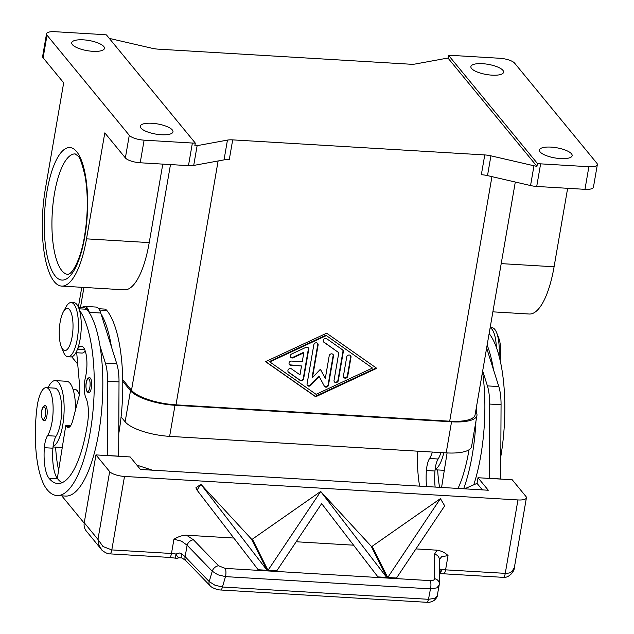<?xml version="1.0" encoding="UTF-8"?>
<svg xmlns="http://www.w3.org/2000/svg" width="634" height="634" viewBox="0 0 634 634"><rect width="100%" height="100%" fill="white"/><g stroke="black" fill="none" stroke-linecap="round" stroke-linejoin="round"><path stroke-width="0.95" d="M61.244 346.592L63.273 351.688A27.151 8.741 -86.6 0 0 67.933 356.76A27.151 8.741 -86.6 0 0 77.261 339.047A27.151 8.741 -86.6 0 0 71.174 302.553A27.151 8.741 -86.6 0 0 65.936 307.03L63.321 311.857A21.12 6.8 -86.6 0 0 60.135 322.151A21.12 6.8 -86.6 0 0 61.244 346.592A21.12 6.8 -86.6 0 0 72.125 336.757A21.12 6.8 -86.6 0 0 71.246 312.934A21.12 6.8 -86.6 0 0 63.321 311.857M67.933 356.76L70.786 356.934A27.151 8.741 -86.6 0 0 80.114 339.214A27.151 8.741 -86.6 0 0 74.02 302.727L71.174 302.553M77.514 349.152A21.12 6.8 93.4 0 1 81.295 346.172A21.12 6.8 93.4 0 1 85.376 377.745A15.081 4.858 -86.6 0 0 85.986 398.128A21.12 6.8 93.4 0 1 87.754 421.832A84.473 27.199 93.4 0 1 57.686 483.512A84.473 27.199 93.4 0 1 49.056 478.313A30.17 9.716 93.4 0 1 44.364 447.691A15.081 4.858 93.4 0 1 47.518 435.669A25.645 8.258 -86.6 0 0 52.551 418.583A25.645 8.258 -86.6 0 0 46.274 387.62A25.645 8.258 -86.6 0 0 36.946 407.86A71.357 22.975 -86.6 0 0 47.106 489.614A96.542 31.082 -86.6 0 0 56.973 495.558A96.542 31.082 -86.6 0 0 92.12 419.114A96.542 31.082 -86.6 0 0 79.527 310.311M48.057 387.731A33.182 10.683 93.4 0 1 55.277 380.606A33.182 10.683 93.4 0 1 62.726 425.2A33.182 10.683 93.4 0 1 53.082 446.518A15.081 4.858 93.4 0 1 56.077 436.176A25.645 8.258 -86.6 0 0 61.102 419.09A25.645 8.258 -86.6 0 0 54.833 388.135L46.274 387.62M81.889 307.728A24.132 7.774 93.4 0 1 84.679 306.38A24.132 7.774 93.4 0 1 89.331 312.332L89.568 313.085A96.542 31.082 -86.6 0 0 86.898 309.281A22.626 7.283 -86.6 0 0 84.584 307.886L78.576 307.53M118.78 433.553A96.542 31.082 -86.6 0 0 106.853 310.478A22.626 7.283 -86.6 0 0 104.547 309.083L98.69 308.734M45.196 405.689A7.545 2.425 93.4 0 1 45.965 406.156A7.545 2.425 93.4 0 1 47.067 414.612A7.545 2.425 93.4 0 1 44.301 420.746L42.787 419.922C40.37 416.039 41.376 405.372 45.196 405.689M89.648 377.713A7.545 2.425 93.4 0 1 90.416 378.181A7.545 2.425 93.4 0 1 91.51 386.637A7.545 2.425 93.4 0 1 88.744 392.771L87.238 391.939C84.821 388.063 85.82 377.396 89.648 377.713M499.061 355.983A27.151 8.741 -86.6 0 0 496.652 332.755A27.151 8.741 -86.6 0 0 491.992 327.691L490.161 327.58M500.107 360.247A21.12 6.8 -86.6 0 0 498.681 337.859L496.652 332.755M496.343 347.289A27.151 8.741 -86.6 0 0 490.13 327.754M426.611 602.292L220.561 589.985A6.031 1.942 93.4 0 0 221.1 589.786A6.031 1.942 93.4 0 0 222.439 586.997L225.49 576.623A6.031 1.942 -86.6 0 0 225.934 572.058A6.031 1.942 -86.6 0 0 225.228 568.389L218.579 565.797L193.441 539.803A6.031 4.327 136 0 0 189.55 541.555A6.031 4.327 136 0 0 187.117 545.216L212.255 571.21L217.93 574.8L225.49 576.623L430.478 588.867L428.489 599.304L434.853 598.314L437.262 595.722C437.444 596.737 436.319 598.385 433.878 600.66C428.299 603.164 428.75 602.038 426.619 602.284A6.031 1.942 -86.6 0 0 427.15 602.094A6.031 1.942 -86.6 0 0 428.489 599.304L222.439 586.997L214.878 585.174L209.204 581.584L185.136 556.692L181.641 553.751L179.438 552.999L175.983 554.037A12.07 3.749 9.8 0 0 171.481 553.482L111.806 549.916L103.025 546.556L97.953 539.407L98.975 545.288L101.694 549.749M514.372 567.557L511.836 571.694L509.435 572.93L506.518 573.429L445.583 569.847A6.031 1.942 -86.6 0 1 444.394 573.231A6.031 1.942 -86.6 0 1 443.515 573.786L503.19 577.352C508.428 578.256 514.451 571.876 514.372 567.517L526.41 497.825A12.07 3.749 -170.2 0 0 525.927 496.454L512.217 479.772L478.004 477.727L488.283 490.24L140.455 469.461L130.168 456.948L95.956 454.903L84.243 522.725A12.07 10.794 140.6 0 0 86.2 530.912A12.07 10.794 140.6 0 0 86.319 531.062A12.07 10.794 140.6 0 0 86.446 531.213M181.641 553.751A6.031 2.56 117.7 0 0 182.045 557.991L185.849 560.67A6.031 4.327 136 0 1 185.619 560.401A6.031 4.327 136 0 1 185.136 556.692L187.117 545.216L181.482 541.143L173.938 539.249L171.481 553.482A6.031 1.942 93.4 0 1 170.292 556.866A6.031 1.942 93.4 0 1 169.413 557.413L109.737 553.854A6.031 1.942 93.4 0 0 110.617 553.3A6.031 1.942 93.4 0 0 111.806 549.916L124.502 476.443A12.07 3.749 -170.2 0 1 115.428 474.739A12.07 3.749 -170.2 0 1 109.666 471.593L97.953 539.407L84.243 522.725M439.354 584.374A6.031 5.318 179.7 0 0 439.378 583.922A6.031 5.318 179.7 0 0 439.378 583.874L439.267 559.378A6.031 5.318 179.7 0 0 439.267 559.378A6.031 5.318 179.7 0 0 438.221 556.406A6.031 5.318 179.7 0 0 434.488 554.203L434.607 578.699C434.425 580.055 432.967 580.704 430.217 580.625A6.031 1.942 -86.6 0 1 430.922 584.302A6.031 1.942 -86.6 0 1 430.478 588.867L436.842 587.876L439.291 584.992M439.307 568.579L441.581 569.895A6.031 3.812 84.3 0 1 439.33 573.58M439.267 559.56L441.7 556.692L448.04 555.622C445.219 552.721 441.565 550.906 437.072 550.177L434.488 554.203M526.41 497.825A12.07 3.749 -170.2 0 1 525.007 499.204A12.07 3.749 -170.2 0 1 517.954 499.949L505.258 573.413A6.031 1.942 -86.6 0 1 504.07 576.797A6.031 1.942 -86.6 0 1 503.19 577.352M72.403 44.642A16.595 5.151 -170.2 0 1 71.737 42.755A16.595 5.151 -170.2 0 1 86.137 40.085A16.595 5.151 -170.2 0 1 103.77 46.512A16.595 5.151 -170.2 0 1 104.436 48.398A16.595 5.151 -170.2 0 1 90.036 51.069A16.595 5.151 -170.2 0 1 72.403 44.642M502.921 70.35A16.595 5.151 -170.2 0 1 503.586 72.244A16.595 5.151 -170.2 0 1 489.186 74.907A16.595 5.151 -170.2 0 1 471.561 68.48A16.595 5.151 -170.2 0 1 470.888 66.594A16.595 5.151 -170.2 0 1 485.295 63.931A16.595 5.151 -170.2 0 1 502.921 70.35M140.954 128.076A16.595 5.151 -170.2 0 1 140.288 126.19A16.595 5.151 -170.2 0 1 154.688 123.519A16.595 5.151 -170.2 0 1 172.321 129.946A16.595 5.151 -170.2 0 1 172.987 131.832A16.595 5.151 -170.2 0 1 158.587 134.503A16.595 5.151 -170.2 0 1 140.954 128.076M571.472 153.785A16.595 5.151 -170.2 0 1 572.145 155.679A16.595 5.151 -170.2 0 1 557.738 158.341A16.595 5.151 -170.2 0 1 540.113 151.914A16.595 5.151 -170.2 0 1 539.439 150.028A16.595 5.151 -170.2 0 1 553.847 147.357A16.595 5.151 -170.2 0 1 571.472 153.785M125.373 157.914L104.808 132.886L86.509 238.852A72.403 23.315 93.4 0 1 61.625 286.092A72.403 23.315 93.4 0 1 45.379 188.789L63.677 82.824L43.112 57.797L47.019 35.187A12.07 3.749 -170.2 0 1 46.528 33.816A12.07 3.749 -170.2 0 1 47.93 32.437A12.07 3.749 -170.2 0 1 54.992 31.7L103.255 34.585A12.07 3.749 -170.2 0 1 106.33 34.902A12.07 3.749 -170.2 0 1 106.441 34.918L195.304 143.078A12.07 3.749 -170.2 0 1 195.209 143.078A12.07 3.749 -170.2 0 1 192.379 143.046L144.108 140.162A12.07 3.749 -170.2 0 1 135.042 138.458A12.07 3.749 -170.2 0 1 129.281 135.311L125.373 157.914A12.07 3.749 9.8 0 0 131.143 161.068A12.07 3.749 9.8 0 0 140.209 162.772L144.108 140.162M536.713 186.451L540.62 163.849A12.07 3.749 -170.2 0 1 537.553 163.524A12.07 3.749 -170.2 0 1 537.442 163.509L536.95 166.338A12.07 3.749 -170.2 0 1 533.971 165.775L490.922 155.837A12.07 3.749 9.8 0 0 487.831 155.251A12.07 3.749 9.8 0 0 484.764 154.934L481.341 174.715A12.07 3.749 -170.2 0 1 484.416 175.032A12.07 3.749 -170.2 0 1 487.506 175.61L530.555 185.548A12.07 3.749 9.8 0 0 533.646 186.134A12.07 3.749 9.8 0 0 536.713 186.451L584.976 189.336A12.07 3.749 9.8 0 0 592.037 188.591A12.07 3.749 9.8 0 0 593.44 187.212L597.347 164.61A12.07 3.749 -170.2 0 1 595.944 165.989A12.07 3.749 -170.2 0 1 588.883 166.726L584.976 189.336M224.032 159.879A12.07 3.749 -170.2 0 1 226.441 159.625A12.07 3.749 -170.2 0 1 229.27 159.657L232.694 139.876A12.07 3.749 9.8 0 0 229.857 139.845A12.07 3.749 9.8 0 0 227.447 140.098L224.032 159.879L193.711 165.434L197.134 145.654A12.07 3.749 -170.2 0 1 194.82 145.899L195.304 143.078M192.379 143.046L188.472 165.648A12.07 3.749 9.8 0 0 191.31 165.688A12.07 3.749 9.8 0 0 193.711 165.434M536.95 166.338L448.079 58.177L448.571 55.348A12.07 3.749 -170.2 0 1 448.666 55.348A12.07 3.749 -170.2 0 1 451.503 55.38L499.766 58.265A12.07 3.749 -170.2 0 1 508.833 59.968A12.07 3.749 -170.2 0 1 514.594 63.115L596.863 163.239A12.07 3.749 -170.2 0 1 597.347 164.61M109.294 38.389L151.978 48.247A12.07 3.749 9.8 0 0 155.068 48.826A12.07 3.749 9.8 0 0 158.143 49.143L410.214 64.2A12.07 3.749 9.8 0 0 413.043 64.232A12.07 3.749 9.8 0 0 415.452 63.979L445.773 58.423A12.07 3.749 -170.2 0 1 448.079 58.177M567.644 188.298L554.084 266.779A72.403 23.315 93.4 0 1 529.208 314.02L492.88 311.849M47.019 35.187L129.281 135.311M197.134 145.654L227.447 140.098M232.694 139.876L484.764 154.934M540.62 163.849L588.883 166.726M188.472 165.648L140.209 162.772M122.742 379.631L131.5 390.29A36.201 11.246 9.8 0 0 175.99 404.849L449.696 421.198A36.201 11.246 9.8 0 0 475.088 414.842L515.299 182.029M326.637 333.199L376.739 368.306L315.653 396.773L265.543 361.665L326.637 333.199M46.528 33.816L42.629 56.426A12.07 3.749 9.8 0 0 43.112 57.797M162.787 164.119L149.228 242.6A72.403 23.315 93.4 0 1 124.351 289.841L61.625 286.092M111.941 318.807A15.081 4.858 93.4 0 1 112.377 319.75M448.571 55.348L537.442 163.509M475.659 411.553A36.201 11.246 -170.2 0 1 476.942 415.452A36.201 11.246 -170.2 0 1 451.551 421.8L175 405.284A36.201 11.246 -170.2 0 1 130.501 390.726L122.766 381.319M121.086 416.887L125.128 421.808A36.201 11.246 9.8 0 0 169.627 436.366L446.185 452.882A36.201 11.246 9.8 0 0 471.577 446.534L476.942 415.452M71.737 356.831L77.705 364.082M288.034 371.746A2.267 2.021 140.6 0 0 288.208 371.889L299.771 379.988A2.267 2.021 140.6 0 0 303.298 378.339L308.37 349.009A2.267 2.021 140.6 0 0 308.132 347.662M308.71 349.421L303.638 378.76A2.267 2.021 -39.4 0 1 300.12 380.408L288.557 372.301A2.267 2.021 -39.4 0 1 291.323 368.758L300.001 374.837L301.53 365.953L290.84 365.319A2.267 2.021 -39.4 0 1 291.577 361.079L302.267 361.721L303.797 352.837L293.225 357.766A2.267 2.021 -39.4 0 1 291.719 353.97L305.818 347.4A2.267 2.021 -39.4 0 1 308.71 349.421L308.37 349.009M290.57 357.085A2.267 2.021 140.6 0 0 292.884 357.346L303.456 352.425L303.797 352.837M289.302 364.415A2.267 2.021 140.6 0 0 290.499 364.899L301.53 365.953M347.725 376.208A2.267 2.021 -39.4 0 1 343.446 375.946L346.743 356.887A2.267 2.021 -39.4 0 1 351.014 357.14L347.725 376.208L347.377 375.788L350.673 356.72A2.267 2.021 140.6 0 0 350.436 355.381M343.683 377.293A2.267 2.021 140.6 0 0 347.377 375.788M372.459 368.053L325.868 335.228L269.482 361.507L269.822 361.919L316.073 394.332L372.459 368.053L325.868 335.228M326.209 335.64L269.822 361.919M265.701 361.594L315.312 396.361L376.247 367.958M315.653 396.773L315.312 396.361M334.284 381.668A2.267 2.021 140.6 0 0 337.985 380.17L342.962 351.323A2.267 2.021 140.6 0 0 342.732 349.976M343.311 351.735L338.326 380.582A2.267 2.021 -39.4 0 1 334.047 380.329L338.818 352.71L323.982 342.312A2.267 2.021 -39.4 0 1 326.756 338.762L342.558 349.841A2.267 2.021 -39.4 0 1 343.311 351.735L342.962 351.323M323.459 341.75A2.267 2.021 140.6 0 0 323.641 341.892L338.818 352.71M312.483 377.618L320.408 369.226L325.313 378.387L329.204 355.84A2.267 2.021 -39.4 0 1 333.484 356.094L328.46 385.187A2.267 2.021 -39.4 0 1 324.37 386.193L319.164 376.453L310.731 385.377A2.267 2.021 -39.4 0 1 307.07 383.903L313.83 344.785A2.267 2.021 -39.4 0 1 318.109 345.047L312.483 377.618L312.134 377.206L317.761 344.627A2.267 2.021 140.6 0 0 317.531 343.287M307.308 385.25A2.267 2.021 140.6 0 0 310.383 384.965L318.823 376.033L319.164 376.453M324.418 386.272A2.267 2.021 140.6 0 0 328.111 384.767L333.135 355.674A2.267 2.021 140.6 0 0 332.905 354.335M325.313 378.387L320.336 369.305M218.579 565.797A6.031 4.327 -44 0 0 214.688 567.541A6.031 4.327 -44 0 0 212.255 571.21L209.204 581.584A6.031 4.327 136 0 0 209.696 585.293A6.031 4.327 136 0 0 209.933 585.562C211.122 587.52 217.303 589.977 220.569 589.985A6.031 1.942 93.4 0 1 220.473 589.977M185.849 560.67A6.031 4.327 136 0 0 185.857 560.678L209.933 585.57A6.031 4.327 136 0 0 210.1 585.729M178.939 557.738L182.045 557.983A6.031 2.56 117.7 0 0 182.164 558.047M439.322 572.066A6.031 4.192 -48.1 0 0 441.581 569.895A12.07 3.749 9.8 0 1 445.583 569.847L448.04 555.622M169.413 557.413L175.42 558.158L175.983 554.037A6.031 1.252 66.2 0 0 178.947 557.746A6.031 1.252 66.2 0 0 179.018 557.698M200.954 484.344L251.476 539.09L267.31 570.759L258.545 570.235L197.031 490.114L200.891 484.336L267.072 570.283L267.31 570.759L258.545 570.235L258.315 569.76L267.072 570.283M320.701 491.493L387.057 577.907L378.292 577.384L321.66 503.61L276.765 570.862L277.003 571.337L268.245 570.814L268.008 570.338L320.701 491.493L371.223 546.246L387.057 577.907L378.3 577.384L378.062 576.916L386.819 577.439M268.008 570.338L276.765 570.862L277.003 571.337L268.245 570.814M387.754 577.495L440.384 498.641L444.696 505.829L396.512 578.018L396.749 578.485L387.992 577.962L387.754 577.495L396.512 578.018L396.749 578.485L387.984 577.962L372.15 546.302L440.384 498.641M444.696 505.829L440.432 498.641M200.891 484.336L195.882 487.815L197.031 490.114M320.638 491.493L252.403 539.146L268.237 570.814M371.223 546.246L372.15 546.302M296.189 541.761L353.653 545.192M251.476 539.09L252.403 539.146M173.938 539.249C178.677 536.451 182.885 535.104 186.554 535.215L233.906 538.044M415.936 548.917L437.072 550.177M124.502 476.443L517.954 499.949M95.956 454.903L109.666 471.593M136.881 465.118L152.342 470.174M118.661 456.266L119.018 381.914A30.17 9.716 -86.6 0 0 116.767 363.757L111.449 346.917A96.542 31.082 -86.6 0 0 100.972 313.767L111.449 346.917M478.004 477.727L477.03 483.377L482.379 489.884M464.579 488.822L477.03 483.377M447.097 452.938L441.573 487.451M486.635 348.018L498.815 386.574A30.17 9.716 93.4 0 1 501.058 404.738L500.709 479.082M489.305 478.401L489.654 404.056A30.17 9.716 -86.6 0 0 487.411 385.892L482.68 370.914M489.321 478.298L500.725 478.979M473.749 484.812A96.542 31.082 -86.6 0 0 482.522 371.833M435.138 487.063A30.17 9.716 93.4 0 1 434.972 471.022A15.081 4.858 93.4 0 1 435.13 469.334A33.182 10.683 -86.6 0 0 443.816 452.747M493.498 369.733A96.542 31.082 -86.6 0 0 487.142 345.07M435.13 469.334A15.081 4.858 93.4 0 1 438.126 459A25.645 8.258 -86.6 0 0 440.939 452.573M469.001 449.807A84.473 27.199 93.4 0 1 458.01 488.434M426.587 486.555A30.17 9.716 93.4 0 1 426.413 470.507A15.081 4.858 93.4 0 1 429.567 458.485A25.645 8.258 -86.6 0 0 432.388 452.066M417.457 451.17A71.357 22.975 -86.6 0 0 419.605 486.135M463.66 488.766A96.542 31.082 -86.6 0 0 475.944 421.214M476.261 412.441A96.542 31.082 -86.6 0 0 476.324 407.678M437.658 469.929A71.357 22.975 -86.6 0 0 439.568 487.332M500.828 456.369A96.542 31.082 -86.6 0 0 489.131 333.571M56.973 495.558L65.524 496.073A96.542 31.082 -86.6 0 0 96.106 445.995A96.542 31.082 -86.6 0 0 100.045 346.235L105.363 363.076A30.17 9.716 93.4 0 1 107.606 381.232L107.257 455.584M84.179 523.129L61.767 495.843M62.029 482.72A84.473 27.199 93.4 0 1 57.615 478.821A30.17 9.716 93.4 0 1 57.314 478.44L65.785 425.509L66.641 426.547A15.081 4.858 -86.6 0 0 68.187 427.474A15.081 4.858 -86.6 0 0 72.751 420.516L79.107 396.02A9.05 2.916 -86.6 0 0 79.773 387.532L76.706 352.75M75.882 352.702L81.889 353.059A22.626 7.283 -86.6 0 0 85.225 350.951M100.972 313.767L100.735 313.014A24.132 7.774 -86.6 0 0 96.083 307.062L84.679 306.38M118.677 456.163L107.273 455.481M70.604 425.794L65.785 425.509M100.045 346.235A96.542 31.082 -86.6 0 0 89.568 313.085M57.314 478.44A30.17 9.716 93.4 0 1 52.923 448.206A15.081 4.858 93.4 0 1 53.082 446.518M75.549 409.722A33.182 10.683 -86.6 0 0 66.681 381.288L55.277 380.606M79.401 394.681A25.645 8.258 -86.6 0 0 74.788 389.324L73.005 389.221M55.61 447.113A71.357 22.975 -86.6 0 0 58.629 470.214M47.518 435.669L56.077 436.176M79.06 308.813L86.898 309.281M99.522 310.034L106.853 310.478M41.804 410.959A6.332 2.037 -86.6 0 0 42.581 419.082A6.332 2.037 -86.6 0 0 45.41 415.341A6.332 2.037 -86.6 0 0 44.634 407.218A6.332 2.037 -86.6 0 0 41.804 410.959M86.256 382.984A6.332 2.037 -86.6 0 0 87.032 391.107A6.332 2.037 -86.6 0 0 89.854 387.366A6.332 2.037 -86.6 0 0 89.077 379.243A6.332 2.037 -86.6 0 0 86.256 382.984M439.378 583.874A6.031 5.318 179.7 0 0 438.332 580.903A6.031 5.318 179.7 0 0 434.607 578.699M487.506 175.61L490.922 155.837M533.971 165.775L530.555 185.548M54.508 193.299A60.333 19.424 93.4 0 1 75.24 153.935L77.72 155.829C79.805 156.939 82.317 164.055 85.257 177.155C88.285 196.144 87.936 216.392 84.227 237.901C81.683 253.188 75.708 268.721 70.128 273.341L68.044 274.387A60.333 19.424 93.4 0 1 61.878 270.678A60.333 19.424 93.4 0 1 54.508 193.299M76.674 151.653A66.372 21.366 -86.6 0 0 47.09 190.874A66.372 21.366 -86.6 0 0 55.206 275.988A66.372 21.366 -86.6 0 0 84.79 236.767A66.372 21.366 -86.6 0 0 76.674 151.653M218.12 160.965L175.99 404.849M491.944 176.64L449.696 421.198M554.084 266.779L501.209 263.617M86.509 238.852L149.228 242.6M83.934 287.424L80.439 307.641M170.483 164.578L131.5 390.29M446.185 452.882L451.551 421.8M169.627 436.366L175 405.284M125.128 421.808L130.501 390.726M303.638 378.76L303.298 378.339M293.225 357.766L292.884 357.346M290.84 365.319L290.499 364.899M288.557 372.301L288.208 371.889M300.12 380.408L299.771 379.988M351.014 357.14L350.673 356.72M338.326 380.582L337.985 380.17M323.982 342.312L323.641 341.892M318.109 345.047L317.761 344.627M310.731 385.377L310.383 384.965M328.46 385.187L328.111 384.767M333.484 356.094L333.135 355.674M101.21 549.187C101.115 550.177 108.002 554.584 109.73 553.847A6.031 1.942 93.4 0 1 109.642 553.839M193.441 539.803L186.554 535.215M430.217 580.625L225.228 568.389M487.411 385.892L498.815 386.574M489.654 404.056L501.058 404.738M434.972 471.022L426.413 470.507M438.126 459L429.567 458.485M116.767 363.757L105.363 363.076M100.735 313.014L89.331 312.332M119.018 381.914L107.606 381.232M69.827 426.737L66.641 426.547M77.475 349.255L84.742 349.683M49.056 478.313L57.615 478.821M44.364 447.691L52.923 448.206M62.267 447.509L53.034 446.962M437.262 595.722L439.37 583.922M81.778 287.297L78.37 307.046M443.515 573.786L439.33 573.77M175.42 558.158A6.031 6.031 0 0 0 178.947 557.746M101.266 549.25L86.319 531.062M444.307 470.325L435.082 469.778"/></g></svg>
